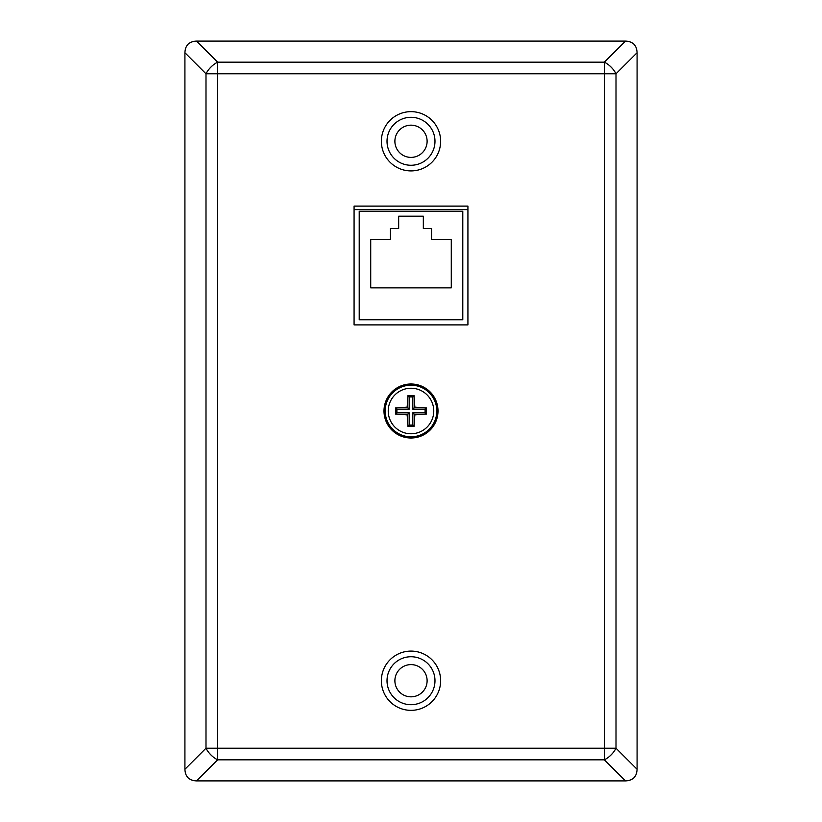<?xml version="1.0" encoding="UTF-8"?>
<svg xmlns="http://www.w3.org/2000/svg" width="822" height="822" viewBox="0 0 822 822"><rect width="100%" height="100%" fill="white"/><g stroke="black" fill="none" stroke-linecap="round" stroke-linejoin="round"><path stroke-width="1.23" d="M411 383.997A27.003 27.003 0 0 1 438.003 411A27.003 27.003 0 0 1 411 438.003A27.003 27.003 0 0 0 438.003 411A27.003 27.003 0 0 0 411 383.997A27.003 27.003 0 0 0 383.997 411A27.003 27.003 0 0 0 411 438.003A27.003 27.003 0 0 1 383.997 411A27.003 27.003 0 0 1 411 383.997M354.077 209.61L467.923 209.61M359.214 211.254L359.214 319.758L462.786 319.758L462.786 211.254L359.214 211.254M451.278 287.864L451.278 239.366L431.55 239.366L431.55 228.516L423.33 228.516L423.33 216.186L398.67 216.186L398.67 228.516L390.45 228.516L390.45 239.366L370.722 239.366L370.722 287.864L451.278 287.864M411 436.811A25.811 25.811 0 0 0 436.811 411A25.811 25.811 0 0 0 411 385.189A25.811 25.811 0 0 0 385.189 411A25.811 25.811 0 0 0 411 436.811A25.811 25.811 0 0 0 436.811 411A25.811 25.811 0 0 0 411 385.189M414.072 395.68L407.928 395.68L407.157 407.157L395.68 407.928L395.68 414.072L407.157 414.843L407.928 426.32L414.072 426.32L414.843 414.843L426.32 414.072L426.32 407.928L414.843 407.157L414.072 395.68L412.829 396.913L412.829 409.171L414.843 407.157M412.829 409.171L425.087 409.171L425.087 412.829L412.829 412.829L412.829 425.087L414.072 426.32M412.829 425.087L409.171 425.087L407.928 426.32M409.171 425.087L409.171 412.829L407.157 414.843M409.171 412.829L396.913 412.829L395.68 414.072M396.913 412.829L396.913 409.171L395.68 407.928M396.913 409.171L409.171 409.171L407.157 407.157M409.171 409.171L409.171 396.913L407.928 395.68M409.171 396.913L412.829 396.913M425.087 409.171L426.32 407.928M425.087 412.829L426.32 414.072M412.829 412.829L414.843 414.843M411 125.17A16.111 16.111 0 0 0 394.889 141.281A16.111 16.111 0 0 0 411 157.392A16.111 16.111 0 0 0 427.111 141.281A16.111 16.111 0 0 0 411 125.17M411 664.608A16.111 16.111 0 0 0 394.889 680.719A16.111 16.111 0 0 0 411 696.83A16.111 16.111 0 0 0 427.111 680.719A16.111 16.111 0 0 0 411 664.608M184.919 52.721L184.919 769.279L205.993 748.205A16.44 9.494 45 0 0 217.614 759.826L196.54 780.9L625.46 780.9L604.386 759.826A16.44 9.494 -45 0 0 616.007 748.205L637.081 769.279L637.081 52.721L616.007 73.795A16.44 9.494 -135 0 0 604.386 62.174L625.46 41.1L196.54 41.1L217.614 62.174L604.386 62.174L604.386 73.795L217.614 73.795L217.614 748.205L604.386 748.205L604.386 73.795L616.007 73.795L616.007 748.205L604.386 748.205L604.386 759.826L217.614 759.826L217.614 748.205L205.993 748.205L205.993 73.795A16.44 9.494 -45 0 1 217.614 62.174L217.614 73.795L205.993 73.795L184.919 52.721C185.227 45.292 189.111 41.419 196.54 41.1M625.46 41.1C632.889 41.419 636.773 45.292 637.081 52.721M637.081 769.279C636.773 776.708 632.889 780.581 625.46 780.9M196.54 780.9C189.111 780.581 185.227 776.708 184.919 769.279M354.077 206.117L354.077 324.896L467.923 324.896L467.923 206.117L354.077 206.117M411 437.016A26.016 26.016 0 0 0 437.016 411A26.016 26.016 0 0 0 411 384.984A26.016 26.016 0 0 0 384.984 411A26.016 26.016 0 0 0 411 437.016M411 433.759A22.759 22.759 0 0 0 433.759 411A22.759 22.759 0 0 0 411 388.241A22.759 22.759 0 0 0 388.241 411A22.759 22.759 0 0 0 411 433.759M411 165.263A23.982 23.982 0 0 0 434.982 141.281A23.982 23.982 0 0 0 411 117.299A23.982 23.982 0 0 0 387.018 141.281A23.982 23.982 0 0 0 411 165.263M411 111.648A29.633 29.633 0 0 1 440.633 141.281A29.633 29.633 0 0 1 411 170.914A29.633 29.633 0 0 1 381.367 141.281A29.633 29.633 0 0 1 411 111.648M411 704.701A23.982 23.982 0 0 0 434.982 680.719A23.982 23.982 0 0 0 411 656.737A23.982 23.982 0 0 0 387.018 680.719A23.982 23.982 0 0 0 411 704.701M411 651.086A29.633 29.633 0 0 1 440.633 680.719A29.633 29.633 0 0 1 411 710.352A29.633 29.633 0 0 1 381.367 680.719A29.633 29.633 0 0 1 411 651.086"/></g></svg>
